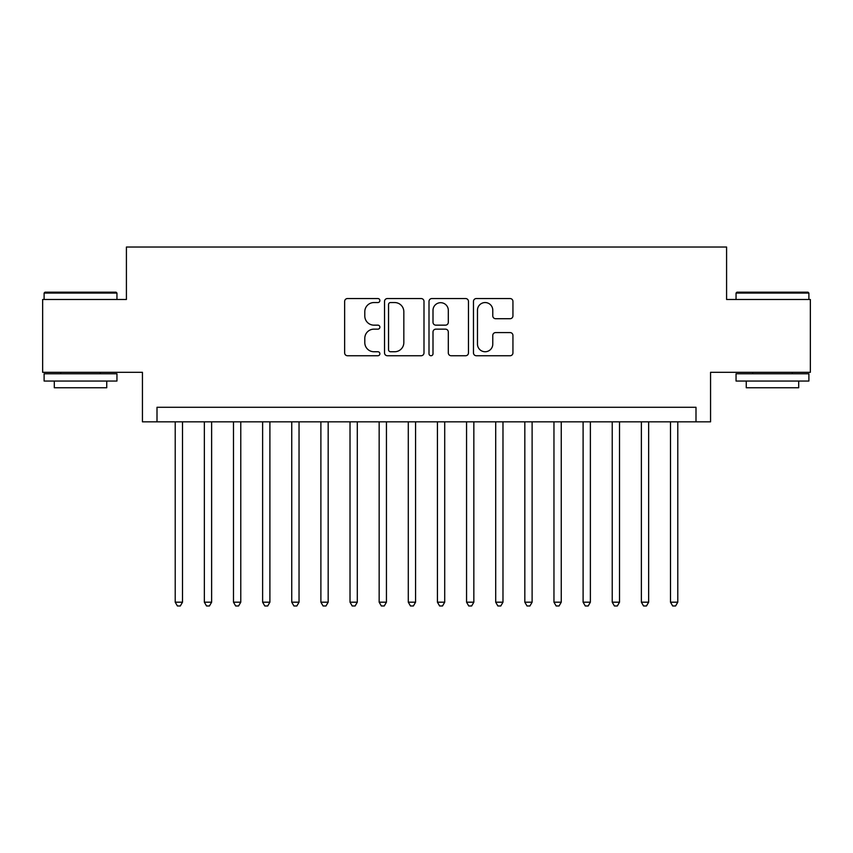 <?xml version="1.0" encoding="UTF-8"?>
<svg xmlns="http://www.w3.org/2000/svg" width="853" height="853" viewBox="0 0 853 853"><rect width="100%" height="100%" fill="white"/><g stroke="black" fill="none" stroke-linecap="round" stroke-linejoin="round"><path stroke-width="1.28" d="M379.884 300.555A2.005 2.005 0 0 0 377.879 298.55L347.502 298.55A2.858 2.858 0 0 0 344.644 301.408L344.644 352.886A2.858 2.858 0 0 0 347.502 355.744L377.879 355.744A2.005 2.005 0 0 0 379.884 353.75A2.005 2.005 0 0 0 377.879 351.745L373.955 351.745A9.148 9.148 0 0 1 364.796 342.597L364.796 338.3A9.148 9.148 0 0 1 373.955 329.151L377.879 329.151A2.005 2.005 0 0 0 379.884 327.147A2.005 2.005 0 0 0 377.879 325.153L373.955 325.153A9.148 9.148 0 0 1 364.796 315.994L364.796 311.708A9.148 9.148 0 0 1 373.955 302.559L377.879 302.559A2.005 2.005 0 0 0 379.884 300.555M510.073 318.713A2.858 2.858 0 0 0 512.941 315.855L512.941 301.408A2.858 2.858 0 0 0 510.073 298.55L476.337 298.55A2.858 2.858 0 0 0 473.468 301.408L473.468 352.886A2.858 2.858 0 0 0 476.337 355.744L510.073 355.744A2.858 2.858 0 0 0 512.941 352.886L512.941 335.442A2.858 2.858 0 0 0 510.073 332.585L495.636 332.585A2.858 2.858 0 0 0 492.778 335.442L492.778 344.09A7.645 7.645 0 0 1 485.122 351.745A7.645 7.645 0 0 1 477.477 344.09L477.477 310.204A7.645 7.645 0 0 1 485.122 302.559A7.645 7.645 0 0 1 492.778 310.204L492.778 315.855A2.858 2.858 0 0 0 495.636 318.713L510.073 318.713M695.995 421.84L710.56 421.84L710.56 372.313L810.35 372.313L810.35 299.478L726.585 299.478L726.585 247.029L126.415 247.029L126.415 299.478L42.65 299.478L42.65 372.313L142.44 372.313L142.44 421.84L695.995 421.84L695.995 407.276L157.005 407.276L157.005 421.84M423.994 301.408A2.858 2.858 0 0 0 421.137 298.55L387.39 298.55A2.858 2.858 0 0 0 384.532 301.408L384.532 352.886A2.858 2.858 0 0 0 387.39 355.744L421.137 355.744A2.858 2.858 0 0 0 423.994 352.886L423.994 301.408M431.863 298.55L465.61 298.55A2.858 2.858 0 0 1 468.468 301.408L468.468 352.886A2.858 2.858 0 0 1 465.61 355.744L451.162 355.744A2.858 2.858 0 0 1 448.305 352.886L448.305 332.009A2.858 2.858 0 0 0 445.447 329.151L435.862 329.151A2.858 2.858 0 0 0 433.004 332.009L433.004 353.75A2.005 2.005 0 0 1 431 355.744A2.005 2.005 0 0 1 429.006 353.75L429.006 301.408A2.858 2.858 0 0 1 431.863 298.55M390.535 302.559A2.005 2.005 0 0 0 388.541 304.564L388.541 349.741A2.005 2.005 0 0 0 390.535 351.745L394.683 351.745A9.148 9.148 0 0 0 403.832 342.597L403.832 311.708A9.148 9.148 0 0 0 394.683 302.559L390.535 302.559M448.305 310.353A7.645 7.645 0 0 0 440.66 302.698A7.645 7.645 0 0 0 433.004 310.353L433.004 322.285A2.858 2.858 0 0 0 435.862 325.153L445.447 325.153A2.858 2.858 0 0 0 448.305 322.285L448.305 310.353M175.217 421.84L175.217 602.186L182.499 602.186L182.499 421.84M182.499 602.186L180.314 605.971L177.403 605.971L175.217 602.186M44.985 292.184L116.072 292.184L116.946 293.059L44.111 293.059L44.985 292.184M80.523 381.046L44.111 381.046L44.111 373.763L116.946 373.763L116.946 381.046L80.523 381.046M106.742 381.046L106.742 387.752L54.304 387.752L54.304 381.046M736.928 292.184L808.015 292.184L808.889 293.059L736.054 293.059L736.928 292.184M772.477 381.046L736.054 381.046L736.054 373.763L808.889 373.763L808.889 381.046L772.477 381.046M798.696 381.046L798.696 387.752L746.258 387.752L746.258 381.046M204.347 421.84L204.347 602.186L211.629 602.186L211.629 421.84M211.629 602.186L209.443 605.971L206.533 605.971L204.347 602.186M233.487 421.84L233.487 602.186L240.77 602.186L240.77 421.84M240.77 602.186L238.584 605.971L235.663 605.971L233.487 602.186M262.617 421.84L262.617 602.186L269.9 602.186L269.9 421.84M269.9 602.186L267.714 605.971L264.803 605.971L262.617 602.186M291.747 421.84L291.747 602.186L299.04 602.186L299.04 421.84M299.04 602.186L296.855 605.971L293.933 605.971L291.747 602.186M320.888 421.84L320.888 602.186L328.17 602.186L328.17 421.84M328.17 602.186L325.985 605.971L323.074 605.971L320.888 602.186M350.018 421.84L350.018 602.186L357.3 602.186L357.3 421.84M357.3 602.186L355.125 605.971L352.204 605.971L350.018 602.186M379.159 421.84L379.159 602.186L386.441 602.186L386.441 421.84M386.441 602.186L384.255 605.971L381.344 605.971L379.159 602.186M408.288 421.84L408.288 602.186L415.571 602.186L415.571 421.84M415.571 602.186L413.385 605.971L410.474 605.971L408.288 602.186M437.429 421.84L437.429 602.186L444.712 602.186L444.712 421.84M444.712 602.186L442.526 605.971L439.615 605.971L437.429 602.186M466.559 421.84L466.559 602.186L473.841 602.186L473.841 421.84M473.841 602.186L471.656 605.971L468.745 605.971L466.559 602.186M495.7 421.84L495.7 602.186L502.982 602.186L502.982 421.84M502.982 602.186L500.796 605.971L497.875 605.971L495.7 602.186M524.83 421.84L524.83 602.186L532.112 602.186L532.112 421.84M532.112 602.186L529.926 605.971L527.015 605.971L524.83 602.186M553.96 421.84L553.96 602.186L561.253 602.186L561.253 421.84M561.253 602.186L559.067 605.971L556.145 605.971L553.96 602.186M583.1 421.84L583.1 602.186L590.383 602.186L590.383 421.84M590.383 602.186L588.197 605.971L585.286 605.971L583.1 602.186M612.23 421.84L612.23 602.186L619.513 602.186L619.513 421.84M619.513 602.186L617.337 605.971L614.416 605.971L612.23 602.186M641.371 421.84L641.371 602.186L648.653 602.186L648.653 421.84M648.653 602.186L646.467 605.971L643.557 605.971L641.371 602.186M670.501 421.84L670.501 602.186L677.783 602.186L677.783 421.84M677.783 602.186L675.597 605.971L672.686 605.971L670.501 602.186M44.111 299.478L44.111 293.059M60.712 373.763L60.712 372.313M100.334 373.763L100.334 372.313M116.946 299.478L116.946 293.059M736.054 299.478L736.054 293.059M752.666 373.763L752.666 372.313M792.288 373.763L792.288 372.313M808.889 299.478L808.889 293.059"/></g></svg>
